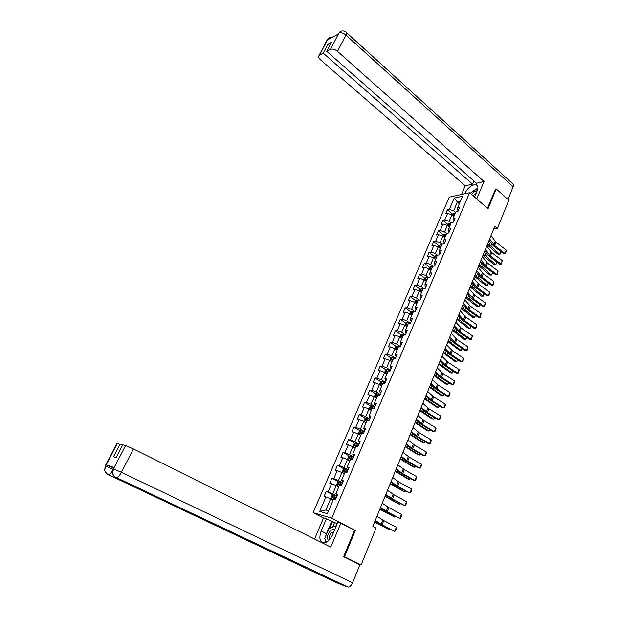 <?xml version="1.0" encoding="UTF-8"?>
<svg xmlns="http://www.w3.org/2000/svg" width="618" height="618" viewBox="0 0 618 618"><rect width="100%" height="100%" fill="white"/><g stroke="black" fill="none" stroke-linecap="round" stroke-linejoin="round"><path stroke-width="0.93" d="M323.5 518.023L313.117 512.654L449.271 197.127L469.564 192.731L331.75 518.208L313.117 512.654M377.652 395.559L379.591 395.705L381.623 390.931L379.676 390.792L382.905 383.214L384.859 383.33L386.868 378.602L384.914 378.502L388.112 371.001L390.066 371.07L392.051 366.389L390.097 366.327L393.264 358.904L395.226 358.934L397.196 354.299L395.226 354.276L398.363 346.922L400.333 346.922L402.279 342.333L400.31 342.349L403.415 335.064L405.385 335.026L407.316 330.483L405.346 330.53L408.413 323.314L410.398 323.245L412.306 318.741L410.329 318.826L413.372 311.681L415.358 311.572L417.25 307.115L415.265 307.239L418.278 300.163L420.263 300.024L422.14 295.605L420.147 295.759L423.137 288.753L425.13 288.575L426.992 284.203L424.991 284.388L427.95 277.451L429.95 277.243L431.789 272.909L429.788 273.133L432.716 266.258L434.717 266.018L436.54 261.723L434.539 261.978L437.436 255.164L439.444 254.894L441.252 250.645L439.243 250.931L442.117 244.18L444.126 243.878L445.918 239.668L443.902 239.985L446.752 233.303L448.768 232.971L450.537 228.799L448.521 229.139L451.341 222.519L453.365 222.156L455.118 218.023L453.094 218.401L455.891 211.835L457.915 211.449L459.653 207.354L457.629 207.756L462.519 196.269L454.191 198.046L449.309 209.409L447.347 209.796L445.617 213.82L447.579 213.442L444.798 219.931L442.836 220.294L441.09 224.357L443.052 224.002L440.24 230.553L438.278 230.885L436.517 234.987L438.471 234.662L435.636 241.267L433.681 241.576L431.905 245.709L433.859 245.416L430.993 252.09L429.046 252.36L427.247 256.54L429.201 256.277L426.312 263.005L424.365 263.253L422.55 267.47L424.496 267.239L421.576 274.029L419.637 274.245L417.807 278.502L419.746 278.301L416.802 285.161L414.863 285.338L413.017 289.633L414.956 289.463L411.982 296.393L410.051 296.54L408.189 300.873L410.113 300.734L407.115 307.725L405.192 307.841L403.307 312.221L405.23 312.121L402.202 319.174L400.279 319.259L398.378 323.678L400.302 323.608L397.243 330.73L395.327 330.784L393.411 335.242L395.319 335.211L392.237 342.403L390.321 342.418L388.39 346.922L390.298 346.922L387.177 354.184L385.277 354.16L383.314 358.71L385.223 358.749L382.071 366.088L380.17 366.026L378.201 370.622L380.093 370.692L376.91 378.1L375.026 378.007L373.033 382.642L374.917 382.751L371.704 390.228L369.827 390.097L367.81 394.786L369.688 394.933L366.451 402.488L364.574 402.318L362.534 407.046L364.411 407.231L361.136 414.863L359.267 414.647L357.212 419.429L359.081 419.653L355.775 427.362L353.913 427.108L351.835 431.936L353.697 432.198L350.352 439.985L348.498 439.692L346.404 444.566L348.258 444.875L344.883 452.739L343.036 452.407L340.92 457.328L342.758 457.675L339.352 465.617L337.513 465.246L335.373 470.221L337.212 470.607L333.766 478.633L331.936 478.216L329.773 483.237L331.603 483.678L328.127 491.781L326.304 491.318L324.118 496.393L325.941 496.872L319.699 511.41L327.362 513.651L333.643 498.904L335.52 499.398L337.722 494.215L335.837 493.736L339.344 485.516L341.229 485.964L343.407 480.835L341.515 480.402L344.983 472.268L346.883 472.67L349.039 467.594L347.138 467.208L350.568 459.151L352.476 459.514L354.608 454.493L352.7 454.145L356.092 446.173L358.007 446.49L360.124 441.515L358.208 441.221L361.569 433.326L363.484 433.604L365.578 428.676L363.654 428.421L366.984 420.611L368.907 420.843L370.985 415.968L369.054 415.752L372.345 408.019L374.276 408.212L376.331 403.384L374.392 403.214L377.652 395.559L376.47 395.188L376.076 396.123L377.243 396.509M493.72 228.938L497.405 228.351L494.848 226.157L372.863 526.358L376.068 528.058L361.136 564.945L344.512 556.71L355.335 530.483L331.75 518.208M335.837 493.736L337.335 495.134M336.972 495.984L332.801 493.728L336.269 485.609L338.726 486.953M328.127 491.781L332.801 493.728M331.603 483.678L336.269 485.609M341.515 480.402L342.967 481.878M342.557 482.836L338.425 480.557L341.862 472.515L344.296 473.875M333.766 478.633L338.425 480.557M337.212 470.607L341.862 472.515M347.138 467.208L348.544 468.753M348.089 469.827L343.994 467.509L347.393 459.553L349.811 460.935M339.352 465.617L343.994 467.509M342.758 457.675L347.393 459.553M352.7 454.145L354.068 455.767M353.566 456.949L349.51 454.601L352.878 446.721L355.265 448.12M344.883 452.739L349.51 454.601M348.258 444.875L352.878 446.721M358.208 441.221L359.529 442.913M358.988 444.195L354.964 441.824L358.301 434.021L360.665 435.435M350.352 439.985L354.964 441.824M353.697 432.198L358.301 434.021M363.654 428.421L364.944 430.182M364.35 431.573L360.371 429.17L363.67 421.445L366.018 422.882M355.775 427.362L360.371 429.17M359.081 419.653L363.67 421.445M369.054 415.752L369.479 417.073L370.298 417.583M369.664 419.074L365.717 416.648L368.985 409L371.31 410.445M361.136 414.863L365.717 416.648M364.411 407.231L368.985 409M374.392 403.214L374.786 404.597L375.597 405.107M374.925 406.698L371.016 404.242L374.245 396.671L376.555 398.139M366.451 402.488L371.016 404.242M369.688 394.933L374.245 396.671M379.676 390.792L380.039 392.237L380.85 392.754M380.132 394.446L376.262 391.966L379.46 384.466L381.739 385.949M371.704 390.228L376.262 391.966M374.917 382.751L379.46 384.466M384.914 378.502L385.246 380.008L386.049 380.526M385.284 382.31L381.453 379.807L384.62 372.384L386.883 373.882M376.91 378.1L381.453 379.807M380.093 370.692L384.62 372.384L385.555 370.236L386.899 369.525L385.447 372.932M390.097 366.327L390.398 367.895L391.194 368.421M390.391 370.298L386.59 367.764L389.734 360.418L391.974 361.924M382.071 366.088L386.59 367.764M385.223 358.749L389.734 360.418M395.226 354.276L395.505 355.898L396.285 356.431M395.45 358.401L391.681 355.844L394.794 348.567L397.011 350.089M387.177 354.184L391.681 355.844M390.298 346.922L394.794 348.567M400.31 342.349L400.557 344.017L401.337 344.558M400.456 346.621L396.725 344.041L399.807 336.825L402.009 338.37M392.237 342.403L396.725 344.041M395.319 335.211L399.807 336.825M405.346 330.53L405.562 332.26L406.335 332.801M405.423 334.948L401.715 332.345L404.767 325.207L406.953 326.76M397.243 330.73L401.715 332.345M400.302 323.608L404.767 325.207M410.329 318.826L410.522 320.611L411.279 321.159M410.143 323.253L406.667 320.765L409.688 313.689L411.851 315.257M402.202 319.174L406.667 320.765M405.23 312.121L409.688 313.689M415.265 307.239L415.427 309.07L416.184 309.626M414.74 311.611L411.565 309.294L414.554 302.287L416.702 303.863M407.115 307.725L411.565 309.294M410.113 300.734L414.554 302.287M420.147 295.759L420.286 297.644L421.036 298.2M419.321 300.085L416.416 297.93L419.375 290.993L421.499 292.584M411.982 296.393L416.416 297.93M414.956 289.463L419.375 290.993L420.039 289.494L421.376 288.706L420.155 291.572M424.991 284.388L425.107 286.327L425.848 286.883M423.886 288.683L421.221 286.675L424.157 279.807L426.265 281.406M416.802 285.161L421.221 286.675M419.746 278.301L424.157 279.807M429.788 273.133L429.873 275.11L430.615 275.682M428.421 277.397L425.98 275.528L428.892 268.722L430.978 270.336M421.576 274.029L425.98 275.528M424.496 267.239L428.892 268.722L429.471 267.393L430.808 266.59L429.649 269.309M434.539 261.978L434.601 264.01L435.327 264.581M432.94 266.227L430.7 264.489L433.581 257.737L435.651 259.367M426.312 263.005L430.7 264.489M429.201 256.277L433.581 257.737M439.243 250.931L439.282 253.009L440.008 253.581M437.436 255.172L435.373 253.542L438.224 246.86L440.279 248.498M430.993 252.09L435.373 253.542M433.859 245.416L438.224 246.86M443.902 239.985L443.917 242.109L444.636 242.689M442.048 244.349L440.001 242.704L442.828 236.084L444.86 237.737M435.636 241.267L440.001 242.704M438.471 234.662L442.828 236.084M448.521 229.139L448.514 231.31L449.224 231.889M446.613 233.619L444.581 231.966L447.386 225.408L449.402 227.069M440.24 230.553L444.581 231.966M443.052 224.002L447.386 225.408L447.834 224.404L442.836 220.294M453.094 218.401L453.064 220.611L453.766 221.198M451.14 222.99L449.131 221.321L451.905 214.825L453.906 216.493M444.798 219.931L449.131 221.321M447.579 213.442L451.905 214.825L453.651 213.048L452.631 215.435M457.629 207.756L457.575 210.012L458.27 210.599M455.628 212.461L453.627 210.784L457.351 202.071L459.329 203.755M449.309 209.409L453.627 210.784M454.191 198.046L457.351 202.071L460.31 201.46M469.564 192.731L488.019 208.745L496.184 188.946L495.327 189.131M496.184 188.946L508.807 200.193L497.405 228.351M343.724 556.432L344.512 556.71M357.969 563.801L361.136 564.945M333.102 500.163L330.622 498.834L325.871 509.966L328.598 510.746M319.699 511.41L325.871 509.966M325.941 496.872L330.622 498.834M447.347 209.796L452.299 213.944M438.278 230.885L443.33 234.987M433.681 241.576L438.795 245.663M440.348 246.906L440.781 247.254M429.046 252.36L434.222 256.439M435.798 257.675L436.223 258.015M424.365 263.253L429.603 267.316M431.209 268.56L431.603 268.869M419.637 274.245L424.945 278.293M414.863 285.338L420.248 289.379M410.051 296.54L415.497 300.557M405.192 307.841L410.707 311.851M400.279 319.259L405.879 323.253M395.327 330.784L400.997 334.755M390.321 342.418L396.076 346.381M385.277 354.16L391.109 358.108M380.17 366.026L386.088 369.958M375.026 378.007L381.028 381.916M369.827 390.097L375.914 393.998M364.574 402.318L370.761 406.196M359.267 414.647L365.555 418.51M353.913 427.108L360.294 430.955M348.498 439.692L354.987 443.515M343.036 452.407L349.634 456.215M337.513 465.246L344.226 469.031M331.936 478.216L338.772 481.986M326.304 491.318L333.264 495.072M355.335 530.483L354.037 530.082M491.016 235.589L495.984 242.21L506.381 250.213L505.06 253.519L505.563 253.635L503.747 253.774L493.334 245.802L489.062 240.387M503.747 253.774L505.06 253.519L494.639 245.531L489.657 238.942M506.381 250.213L505.563 253.635M487.231 244.898L498.162 254.384L499.638 254.284L490.8 246.149L487.579 244.048M453.651 213.048L455.288 213.249M489.603 241.136L488.923 240.742M454.748 214.523L453.612 214.276L453.156 215.064L454.4 215.334M453.612 214.276L454.554 214.971M500.92 251.611L499.977 254.361L498.162 254.384M499.977 254.361L500.758 251.48M477.15 190.869C475.605 190.869 474.006 191.819 472.345 193.728L471.704 194.593M476.323 192.824L472.979 195.697M470.553 193.588L470.901 192.762L477.868 188.343M334.562 530.005C333.202 529.016 331.619 529.51 329.803 531.48C327.146 535.319 326.744 538.363 328.583 540.626M333.828 531.75L331.117 533.056C329.44 535.389 329.077 537.397 330.012 539.074M326.443 542.179L324.782 538.332L328.714 529.031L335.404 525.872L335.868 526.899M336.138 526.25L335.404 525.872M474.547 197.057L477.212 190.723C478.456 187.432 478.085 185.415 476.084 184.666C471.766 184.612 468.004 187.524 464.798 193.411L464.636 193.797M476.71 198.934L484.018 181.507L476.47 183.222L326.737 51.309L330.468 49.378L338.888 33.017L338.278 34.09L327.579 39.846L328.058 38.857M473.89 180.95L472.554 184.118L465.246 185.779L320.626 59.946C318.71 58.138 318.193 56.624 319.081 55.396L323.222 53.133L472.554 184.118M461.538 194.469L465.246 185.779M484.018 181.507L337.505 51.356C334.894 49.301 332.546 48.637 330.468 49.378M346.559 32.638L512.476 183.531C513.535 183.971 513.751 185.037 513.133 186.721L507.973 199.452M326.737 51.309L331.387 42.333L327.864 44.202L323.222 53.133M495.574 189.077L487.44 208.243M327.864 44.202L329.618 45.755M476.416 188.892L472.917 191.348M513.133 186.721L345.895 35.01C346.768 33.218 346.798 32.26 345.987 32.121C344.11 30.73 342.202 30.537 340.263 31.533L338.764 33.156M340.201 31.564L338.896 33.001M333.009 36.925L329.464 37.374L327.934 38.996L319.591 55.017M325.531 536.571L326.474 533.705L321.182 531.024C318.764 538.201 319.738 542.156 324.118 542.89C327.478 542.349 330.29 539.63 332.569 534.748L337.807 522.295L340.804 523.199L330.777 547.108L133.403 448.938L121.398 472.33L352.6 582.774L359.9 564.759L343.616 556.694L354.5 530.321L340.804 523.199M321.182 531.024L326.366 518.842L323.515 517.977L314.539 539.027M337.219 523.685L326.366 518.842M116.926 443.415L122.488 445.3M352.6 582.774C351.433 585.37 349.935 586.806 348.112 587.092L305.045 566.737M296.725 563.137L295.211 563.176L335.976 582.403L347.131 586.945M334.732 581.09L334.593 580.704M112.507 470.8C111.086 473.025 109.78 474.354 108.567 474.786L295.211 563.176L305.918 567.478L115.867 477.714C114.075 476.802 113.009 475.319 112.661 473.249L113.395 469.008L125.578 445.578L133.403 448.938M120.077 444.103L113.519 456.725L116.145 457.536L122.743 444.821L125.578 445.578M113.758 467.455L106.25 464.821L113.488 467.98M325.145 539.182L325.539 542.581M326.474 533.705L331.611 521.553M332.414 521.801L329.51 528.66M334.392 522.82L332.538 527.224M112.847 469.332L105.554 466.15L106.25 464.821M107.285 474.099L104.728 470.514L105.423 466.289M486.76 246.072L491.789 252.615L502.264 260.572L500.935 263.909L501.437 264.01L499.622 264.141L489.132 256.215L484.806 250.862M499.622 264.141L500.935 263.909L490.437 255.968L485.385 249.448M502.264 260.572L501.437 264.01M482.457 256.648L487.556 263.113L498.108 271.024L496.772 274.4L497.281 274.485L495.458 274.608L484.891 266.721L480.51 261.437M495.458 274.608L496.772 274.4L486.196 266.497L481.074 260.054M498.108 271.024L497.281 274.485M483.021 255.265L494.037 264.682L495.52 264.604L486.598 256.532L483.361 254.438M447.834 224.404L449.201 223.538L450.808 223.778M485.184 251.364L484.713 251.093M450.259 225.06L449.124 224.805L448.668 225.601L449.912 225.879M449.124 224.805L450.074 225.493M496.81 262.017L495.868 264.666L494.037 264.682M495.868 264.666L496.609 261.87M478.772 265.725L489.881 275.072L491.356 275.01L482.364 266.999L479.097 264.913M442.843 236.099L443.307 235.002L444.674 234.145L446.281 234.4M445.725 235.697L444.597 235.435L444.141 236.238L445.377 236.516M444.597 235.435L445.547 236.122M492.662 272.523L491.719 275.056L489.881 275.072M491.719 275.056L492.422 272.345M478.123 267.316L483.284 273.704L493.921 281.576L492.569 284.975L493.087 285.045L491.256 285.168L480.611 277.327L476.177 272.098M491.256 285.168L492.569 284.975L481.909 277.119L476.725 270.761M493.921 281.576L493.087 285.045M473.743 278.085L478.981 284.396L489.695 292.221L488.328 295.651L488.861 295.705L487.023 295.821L476.293 288.027L471.804 282.866M487.023 295.821L488.328 295.651L477.59 287.841L472.337 281.561M489.695 292.221L488.861 295.705M469.332 288.954L474.632 295.18L485.424 302.959L484.048 306.42L484.589 306.466L482.743 306.567L471.936 298.826L467.393 293.728M482.743 306.567L484.048 306.42L473.226 298.656L467.903 292.461M485.424 302.959L484.589 306.466M474.485 276.277L485.694 285.555L487.162 285.508L478.085 277.575L474.802 275.489M438.239 246.876L438.741 245.701L440.109 244.852L441.715 245.114M441.159 246.427L440.024 246.157L439.576 246.968L440.804 247.262M440.024 246.157L440.982 246.837M488.475 283.121L487.532 285.547L485.694 285.555M487.532 285.547L488.205 282.92M470.159 286.922L481.461 296.13L482.936 296.107L473.774 288.235L470.468 286.165M433.589 257.752L434.13 256.501L435.497 255.659L437.111 255.937M436.547 257.258L435.404 256.98L434.964 257.799L436.192 258.1M435.404 256.98L436.378 257.66M484.234 293.797L483.307 296.13L481.461 296.13M483.307 296.13L483.94 293.581M465.787 297.675L477.189 306.798L478.664 306.798L469.417 298.996L466.088 296.926M430.808 266.59L432.461 266.86M431.889 268.197L430.746 267.911L430.306 268.737L431.526 269.039M430.746 267.911L431.727 268.583M479.939 304.558L479.043 306.798L477.189 306.798M479.043 306.798L479.645 304.35M464.875 299.923L470.244 306.064L481.121 313.797L479.738 317.289L480.279 317.32L478.432 317.42L467.54 309.726L462.936 304.689M478.432 317.42L479.738 317.289L468.83 309.579L463.438 303.461M481.121 313.797L480.279 317.32M461.383 308.513L472.886 317.567L474.354 317.582L465.022 309.857L461.677 307.795M424.172 279.815L424.775 278.394L426.15 277.575L427.764 277.884M427.192 279.228L426.049 278.934L425.609 279.776L426.829 280.085M426.049 278.934L427.03 279.606M475.605 315.419L474.354 317.582L475.304 315.211M460.371 310.993L465.817 317.057L476.779 324.728L475.381 328.258L475.93 328.266L474.076 328.367L463.098 320.719L458.44 315.752M474.076 328.367L475.381 328.258L464.388 320.595L458.927 314.562M476.779 324.728L475.93 328.266M456.934 319.46L468.537 328.436L470.004 328.467L460.588 320.812L457.22 318.764M421.376 288.706L423.029 289.008M422.442 290.367L421.298 290.066L420.866 290.916L422.079 291.232M421.298 290.066L422.287 290.738M471.225 326.381L470.004 328.467L470.924 326.173M455.837 322.171L461.345 328.143L472.391 335.767L470.978 339.321L471.542 339.321L469.68 339.413L458.618 331.82L453.906 326.922M469.68 339.413L470.978 339.321L459.908 331.719L454.369 325.771M472.391 335.767L471.542 339.321M452.446 330.499L464.157 339.398L465.624 339.452L456.115 331.874L452.724 329.827M414.57 302.302L415.25 300.703L416.625 299.908L418.239 300.24M417.66 301.615L416.509 301.306L416.076 302.163L417.289 302.488M466.814 337.436L465.624 339.452L466.505 337.227M451.248 333.45L456.833 339.328L467.973 346.907L466.544 350.491L467.115 350.476L465.246 350.56L454.099 343.021L449.325 338.193M465.246 350.56L466.544 350.491L455.381 342.944L449.773 337.088M467.973 346.907L467.115 350.476M447.919 341.646L459.73 350.46L461.19 350.537L448.181 340.997M409.703 313.705L410.422 312.02L411.758 311.248L413.627 311.665M412.824 312.971L411.673 312.646L411.24 313.519L412.445 313.844M411.673 312.646L412.677 313.311M462.357 348.598L461.19 350.537L462.048 348.397M446.629 344.836L452.283 350.63L463.508 358.146L462.063 361.769L462.643 361.739L463.655 359.205L463.508 358.146M445.13 348.506L450.816 354.269L462.063 361.769L460.773 361.808L449.533 354.323L444.697 349.572M443.353 352.893L455.257 361.623L456.725 361.723L443.6 352.268M404.782 325.215L405.539 323.438L406.914 322.666L409.147 323.291M407.942 324.427L406.783 324.102L406.366 324.975L407.563 325.315M406.783 324.102L407.803 324.759M457.861 359.869L456.725 361.723L457.552 359.661M441.955 356.323L447.687 362.024L458.996 369.487L457.544 373.148L458.131 373.102L459.151 370.545L458.996 369.487M440.449 360.031L446.204 365.701L457.544 373.148L456.262 373.164L444.929 365.74L440.031 361.059M438.734 364.249L450.754 372.893L452.214 373.009L438.981 363.647M399.823 336.841L400.618 334.971L401.994 334.207L404.666 335.041M403.013 335.999L401.855 335.667L401.437 336.555L402.635 336.895M402.024 336.686L402.882 336.316M453.318 371.233L452.214 373.009L453.009 371.032M437.243 367.926L443.052 373.535L454.454 380.943L452.986 384.635L453.581 384.566L454.609 381.986L454.454 380.943M435.721 371.673L441.553 377.25L452.986 384.635L451.696 384.628L440.286 377.258L435.319 372.654M434.075 375.705L446.204 384.265L447.664 384.404L434.315 375.134M394.809 348.575L395.644 346.613L397.019 345.864L400.186 346.922M398.038 347.687L396.88 347.339L396.462 348.235L397.652 348.591M397.042 348.374L397.907 347.988M448.738 382.712L447.664 384.404L448.421 382.511M432.484 379.645L438.371 385.153L449.858 392.5L448.382 396.223L448.985 396.146L450.02 393.542L449.858 392.5M430.947 383.423L436.856 388.9L448.382 396.223L447.1 396.192L435.59 388.884L430.568 384.357M429.379 387.277L441.615 395.744L443.075 395.906L429.603 386.729M389.749 360.425L390.622 358.37L391.997 357.629L395.296 358.764M393.017 359.483L391.851 359.128L391.441 360.031L392.623 360.394M392.021 360.178L392.894 359.769M444.11 394.299L443.075 395.906L443.794 394.099M427.679 391.464L433.643 396.88L445.223 404.164L443.732 407.926L444.342 407.834L445.393 405.199L445.223 404.164M426.126 395.281L432.113 400.665L443.732 407.926L442.449 407.872L430.854 400.618L425.763 396.177M386.466 373.604L386.93 373.774M424.636 398.95L436.98 407.332L438.432 407.517L424.844 398.432M386.899 369.525L390.236 370.661M387.942 371.395L386.775 371.032L386.374 371.951L387.548 372.314M386.945 372.098L387.826 371.665M439.444 405.987L438.432 407.517L439.128 405.794M422.828 403.407L428.869 408.722L440.549 415.945L439.035 419.746L439.661 419.63L440.719 416.972L440.549 415.945M421.26 407.254L427.332 412.538L439.035 419.746L437.768 419.661L426.072 412.469L420.912 408.104M381.236 385.624L381.793 385.825M419.846 410.738L432.299 419.027L433.759 419.236L420.047 410.244M379.475 384.481L380.441 382.225L381.816 381.507L385.13 382.681M382.82 383.423L381.654 383.052L381.252 383.979L382.426 384.35M381.824 384.133L382.704 383.685M434.732 417.799L433.759 419.236L434.408 417.598M417.922 415.466L424.048 420.673L435.821 427.834L434.3 431.673L434.933 431.542L435.999 428.853L435.821 427.834M416.347 419.352L422.496 424.527L434.3 431.673L433.033 431.565L421.244 424.435L416.022 420.155M375.945 397.753L376.609 398M415.01 422.642L427.579 430.831L429.031 431.063L415.196 422.171M374.307 396.71L375.273 394.323L376.64 393.627L379.97 394.825M376.648 396.285L377.544 395.814M429.974 429.711L429.031 431.063L429.649 429.518M412.978 427.633L419.189 432.739L431.055 439.838L429.518 443.709L430.159 443.562L431.24 440.85L431.055 439.838M411.387 431.565L417.621 436.632L429.518 443.709L428.251 443.577L416.37 436.517L411.078 432.314M370.599 410.004L371.379 410.29M410.128 434.655L422.812 442.743L424.265 443.006L410.306 434.215M369.232 409.155L370.051 406.544L371.426 405.856L374.763 407.077M372.994 408.081L371.233 407.44L370.846 408.39L372.021 408.784M371.426 408.56L372.322 408.065M425.169 441.746L424.265 443.006L424.844 441.553M407.98 439.931L414.276 444.921L426.242 451.959L424.69 455.868L425.346 455.698L426.428 452.963L426.242 451.959M406.374 443.894L412.693 448.853L424.69 455.868L423.43 455.705L411.449 448.707L406.088 444.597M365.184 422.372L366.088 422.704M405.199 446.791L418 454.778L419.444 455.057L405.362 446.374M364.072 421.692L363.763 421.275L364.782 418.888L366.15 418.216L369.502 419.46M368.421 420.781L365.949 419.815L365.562 420.781L366.737 421.182M366.15 420.958L366.845 420.364L367.61 420.688M420.317 453.89L419.444 455.057L419.993 453.697M402.944 452.337L409.317 457.227L421.383 464.195L419.815 468.143L420.479 467.957L421.576 465.2L421.383 464.195M401.314 456.347L407.718 461.198L419.815 468.143L418.556 467.957L406.474 461.028L401.043 457.003M359.707 434.863L360.75 435.242M400.217 459.035L413.141 466.922L414.585 467.231L400.379 458.649M358.842 434.346L358.425 433.766L359.46 431.356L360.827 430.7L364.187 431.959M363.531 433.488L360.611 432.322L360.224 433.295L361.406 433.705M360.827 433.481L361.507 432.863L363.121 433.55M415.42 466.157L414.585 467.231L415.087 465.964M397.845 464.875L404.311 469.649L416.478 476.548L414.894 480.534L415.566 480.333L416.671 477.544L416.478 476.548M396.2 468.923L402.697 473.658L414.894 480.534L413.635 480.317L401.461 473.458L395.96 469.525M354.16 447.471L355.358 447.903M395.196 471.403L408.235 479.182L409.68 479.514L395.335 471.047M353.542 447.115L353.04 446.381L354.083 443.948L355.45 443.299L358.819 444.589M358.162 446.134L355.219 444.945L354.84 445.933L356.022 446.358M355.45 446.134L356.123 445.478L358.077 446.32M410.476 478.541L409.68 479.514L410.143 478.355M392.7 477.536L399.251 482.202L411.518 489.023L409.919 493.048L410.607 492.824L411.719 490.012L411.518 489.023M391.039 481.623L397.621 486.25L409.919 493.048L396.393 486.018L390.815 482.171M348.537 460.209L349.912 460.696M349.409 460.704L349.842 460.866M390.12 483.886L404.72 491.92L390.252 483.57M348.173 459.993L347.602 459.128L348.652 456.663L350.02 456.038L353.396 457.343M352.731 458.911L349.765 457.699L349.394 458.695L350.684 459.174M350.02 458.911L350.676 458.224L352.662 459.081M405.485 491.047L404.72 491.92L405.145 490.862M387.509 490.321L394.145 494.871L406.513 501.623L404.898 505.686L405.593 505.447L406.721 502.604L406.513 501.623M385.833 494.446L392.5 498.958L404.898 505.686L391.271 498.695L385.624 494.948M342.851 473.064L344.411 473.62M343.701 473.542L344.342 473.774M384.999 496.501L399.722 504.45L385.114 496.208M342.735 473.002L342.102 471.998L343.168 469.51L344.535 468.9L347.919 470.228M347.246 471.812L344.265 470.584L343.894 471.596L346.18 472.523M344.535 471.82L345.176 471.101L347.185 471.967M400.441 503.67L399.722 504.45L400.101 503.485M382.256 503.237L388.992 507.664L401.461 514.346L399.831 518.448L400.541 518.185L401.677 515.319L401.461 514.346M380.564 507.409L387.324 511.797L399.831 518.448L386.103 511.503L380.387 507.849M342.387 483.245L338.988 481.885L337.621 482.488L336.547 484.999L337.204 486.08L338.849 486.675M337.204 486.08L338.788 486.806M379.823 509.24L394.67 517.096L379.923 508.977M341.708 484.844L338.703 483.6L338.34 484.62L341.283 485.848M338.996 484.86L339.63 484.103L341.646 484.983M395.35 516.424L394.67 517.096L395.01 516.239M376.957 516.285L383.778 520.588L396.362 527.193L394.709 531.333L395.427 531.055L396.578 528.158L396.362 527.193M375.25 520.495L382.102 524.759L394.709 531.333L380.881 524.443L375.087 520.881M336.795 496.401L333.388 495.01L332.02 495.597L330.939 498.139L331.588 499.251L333.233 499.862M331.588 499.251L333.179 499.977M374.593 522.094L389.564 529.873L374.686 521.87M336.115 498.008L333.087 496.748L332.731 497.784L335.674 499.027M333.403 498.031L334.014 497.243L336.061 498.131M390.213 529.302L389.564 529.873L389.865 529.124M495.157 241.383L493.813 244.713M495.984 242.21L494.639 245.531M490.8 246.149L491.673 243.994M489.178 244.975L490.329 242.132M338.888 33.086C340.981 32.306 343.314 32.947 345.895 35.01L337.505 51.356M327.007 40.178L327.934 38.996M329.912 38.594L328.058 38.926M114.137 467.486L113.403 469M117.32 443.369L105.554 466.15M113.534 468.877L121.398 472.33C119.792 475.296 118.208 477.088 116.632 477.699L115.257 476.965M490.955 251.796L489.603 255.149M491.789 252.615L490.437 255.968M486.714 262.302L485.346 265.686M487.556 263.113L486.196 266.497M449.17 223.561L448.12 226.01M486.598 256.532L487.455 254.423M484.968 255.365L486.088 252.592M444.643 234.168L443.57 236.686M482.364 266.999L483.191 264.952M480.719 265.84L481.816 263.137M482.434 272.901L481.059 276.323M483.284 273.704L481.909 277.119M478.123 283.6L476.725 287.046M478.981 284.396L477.59 287.841M473.767 294.392L472.361 297.876M474.632 295.18L473.226 298.656M440.078 244.875L438.973 247.463M478.085 277.575L478.896 275.574M476.432 276.416L477.498 273.782M435.466 255.682L434.33 258.332M473.774 288.235L474.554 286.296M472.106 287.084L473.141 284.527M469.417 298.996L470.182 297.111M467.733 297.853L468.745 295.365M469.371 305.292L467.95 308.799M470.244 306.064L468.83 309.579M426.111 277.598L424.921 280.387M465.022 309.857L465.763 308.027M463.33 308.714L464.311 306.304M464.929 316.285L463.5 319.83M465.817 317.057L464.388 320.595M460.588 320.812L461.306 319.042M458.888 319.684L459.831 317.351M460.456 327.378L459.012 330.954M461.345 328.143L459.908 331.719M416.586 299.931L415.335 302.866M456.115 331.874L456.81 330.159M454.4 330.746L455.311 328.49M417.328 301.916L416.509 301.306M455.937 338.579L454.477 342.187M456.833 339.328L455.381 342.944M411.758 311.248L410.476 314.261M451.603 343.036L452.268 341.383M449.865 341.916L450.754 339.738M451.372 349.881L449.904 353.527M452.283 350.63L450.816 354.269M406.883 322.681L405.562 325.771M447.046 354.299L447.687 352.708M445.3 353.187L446.15 351.094M446.768 361.291L445.284 364.968M447.687 362.024L446.204 365.701M401.955 334.23L400.603 337.389M442.442 365.671L443.06 364.141M440.688 364.566L441.499 362.557M402.704 336.262L401.855 335.667M442.117 372.808L440.619 376.524M443.052 373.535L441.553 377.25M396.988 345.879L395.605 349.124M398.873 346.35L398.625 346.922M437.799 377.142L438.394 375.682M436.03 376.045L436.81 374.122M397.729 347.926L396.88 347.339M437.428 384.435L435.914 388.181M438.371 385.153L436.856 388.9M391.966 357.644L390.545 360.966M393.851 358.131L393.527 358.904M433.11 388.73L433.674 387.331M431.325 387.64L432.075 385.802M392.716 359.707L391.851 359.128M432.693 396.169L431.163 399.954M433.643 396.88L432.113 400.665M388.792 370.035L388.374 371.009M428.382 400.425L428.915 399.097M426.582 399.344L427.293 397.59M387.648 371.603L386.775 371.032M427.911 408.019L426.366 411.843M428.869 408.722L427.332 412.538M381.777 381.522L380.294 385.006M383.67 382.048L383.168 383.23M423.608 412.229L424.118 410.97M421.793 411.155L422.465 409.495M382.527 383.623L381.654 383.052M423.083 419.985L421.522 423.84M424.048 420.673L422.496 424.527M376.609 393.643L375.087 397.204M378.51 394.184L377.915 395.574M418.78 424.149L419.267 422.959M416.957 423.083L417.59 421.515M377.359 395.752L376.478 395.188L377.351 395.752M418.208 432.059L416.64 435.96M419.189 432.739L417.621 436.632M371.387 405.879L369.834 409.525M373.287 406.435L372.654 407.934M413.913 436.184L414.369 435.064M412.075 435.118L412.67 433.651M372.144 408.004L371.248 407.447M413.287 444.257L411.704 448.189M414.276 444.921L412.693 448.853M366.119 418.231L364.527 421.97M368.019 418.811L367.378 420.325M409 448.328L409.425 447.285M407.146 447.277L407.702 445.902M366.876 420.379L365.972 419.823M408.32 456.571L406.714 460.541M409.317 457.227L407.718 461.198M360.796 430.715L359.158 434.539M362.704 431.31L362.048 432.839M404.033 460.595L404.427 459.622M402.163 459.553L402.689 458.27M361.553 432.87L360.642 432.33M403.299 469.008L401.685 473.017M404.311 469.649L402.697 473.658M355.42 443.315L353.743 447.231M357.328 443.933L356.671 445.478M399.027 472.979L399.39 472.082M397.142 471.951L397.621 470.769M356.177 445.493L355.257 444.952M398.231 481.561L396.601 485.617M399.251 482.202L397.621 486.25M349.981 456.053L348.274 460.055M351.897 456.687L351.233 458.247M393.967 485.485L394.299 484.666M392.067 484.466L392.507 483.384M350.746 458.247L349.819 457.714M393.118 494.245L391.464 498.332M394.145 494.871L392.5 498.958M344.496 468.907L342.751 473.009M346.412 469.564L345.74 471.14M388.853 498.116L389.155 497.374M386.938 497.104L387.339 496.13M345.261 471.125L344.319 470.599M387.95 507.054L386.281 511.186M388.992 507.664L387.324 511.797M338.958 481.901L337.189 486.057M339.769 485.176L339.599 485.578M340.873 482.573L340.194 484.172M383.693 510.877L383.963 510.213M381.762 509.865L382.117 509M339.715 484.133L338.772 483.616M382.727 519.985L381.043 524.157M383.778 520.588L382.102 524.759M333.357 495.026L331.565 499.22M334.16 498.347L333.89 498.973M335.273 495.721L334.593 497.335M378.479 523.755L378.718 523.176M376.54 522.758L376.849 521.994M334.122 497.274L333.164 496.764M333.759 531.905L333.357 531.696M477.683 186.072L476.084 184.666M329.402 37.404L327.424 39.382L319.081 55.396M348.112 587.092L116.632 477.699C114.585 476.826 113.264 475.342 112.661 473.249M296.076 563.284L108.567 474.786C106.605 473.936 105.323 472.515 104.728 470.514M104.705 470.368L105.145 466.026L116.987 443.299M112.638 473.102C112.414 470.738 112.569 469.278 113.094 468.745L113.797 467.386M372.121 407.996L371.233 407.44M366.845 420.364L365.949 419.815M361.507 432.863L360.611 432.322M356.123 445.478L355.219 444.945M350.676 458.224L349.765 457.699M345.176 471.101L344.265 470.584M339.63 484.103L338.703 483.6M334.014 497.243L333.087 496.748"/></g></svg>
